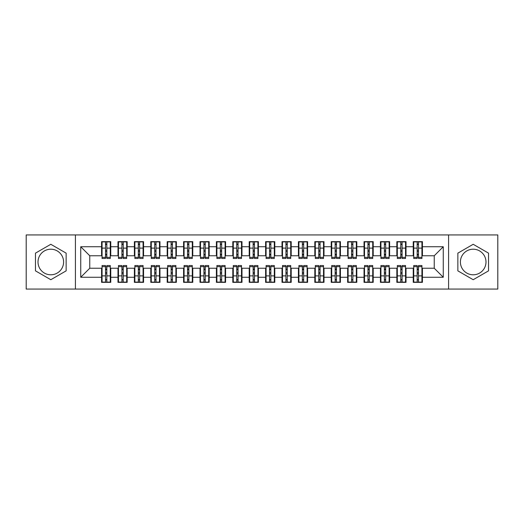 <?xml version="1.0" encoding="UTF-8"?>
<svg xmlns="http://www.w3.org/2000/svg" width="524" height="524" viewBox="0 0 524 524"><rect width="100%" height="100%" fill="white"/><g stroke="black" fill="none" stroke-linecap="round" stroke-linejoin="round"><path stroke-width="0.79" d="M473.192 249.208A12.792 12.792 0 0 0 460.399 262A12.792 12.792 0 0 0 473.192 274.792A12.792 12.792 0 0 0 485.99 262A12.792 12.792 0 0 0 473.192 249.208M50.808 274.792A12.792 12.792 0 0 1 38.01 262A12.792 12.792 0 0 1 50.808 249.208A12.792 12.792 0 0 1 63.6 262A12.792 12.792 0 0 1 50.808 274.792M448.59 289.065L497.8 289.065L497.8 234.935L448.59 234.935L448.59 289.065L75.41 289.065L75.41 234.935L26.2 234.935L26.2 289.065L75.41 289.065M417.176 251.586L418.486 251.586L417.176 251.586M418.486 272.414L417.176 272.414L418.486 272.414M400.775 251.586L402.085 251.586L400.775 251.586M402.085 272.414L400.775 272.414L402.085 272.414M384.367 251.586L385.684 251.586L384.367 251.586M385.684 272.414L384.367 272.414L385.684 272.414M367.966 251.586L369.276 251.586L367.966 251.586M369.276 272.414L367.966 272.414L369.276 272.414M351.565 251.586L352.875 251.586L351.565 251.586M352.875 272.414L351.565 272.414L352.875 272.414M335.157 251.586L336.474 251.586L335.157 251.586M336.474 272.414L335.157 272.414L336.474 272.414M318.756 251.586L320.066 251.586L318.756 251.586M320.066 272.414L318.756 272.414L320.066 272.414M302.355 251.586L303.665 251.586L302.355 251.586M303.665 272.414L302.355 272.414L303.665 272.414M285.947 251.586L287.263 251.586L285.947 251.586M287.263 272.414L285.947 272.414L287.263 272.414M269.546 251.586L270.856 251.586L269.546 251.586M270.856 272.414L269.546 272.414L270.856 272.414M253.144 251.586L254.454 251.586L253.144 251.586M254.454 272.414L253.144 272.414L254.454 272.414M236.737 251.586L238.053 251.586L236.737 251.586M238.053 272.414L236.737 272.414L238.053 272.414M220.335 251.586L221.645 251.586L220.335 251.586M221.645 272.414L220.335 272.414L221.645 272.414M203.934 251.586L205.244 251.586L203.934 251.586M205.244 272.414L203.934 272.414L205.244 272.414M187.527 251.586L188.843 251.586L187.527 251.586M188.843 272.414L187.527 272.414L188.843 272.414M171.125 251.586L172.435 251.586L171.125 251.586M172.435 272.414L171.125 272.414L172.435 272.414M154.724 251.586L156.034 251.586L154.724 251.586M156.034 272.414L154.724 272.414L156.034 272.414M138.316 251.586L139.633 251.586L138.316 251.586M139.633 272.414L138.316 272.414L139.633 272.414M121.915 251.586L123.225 251.586L121.915 251.586M123.225 272.414L121.915 272.414L123.225 272.414M448.59 234.935L75.41 234.935M102.069 255.764L89.761 255.764L80.742 246.745L80.742 277.255L101.571 277.255L101.571 282.338L110.761 282.338L110.761 277.255L117.979 277.255L117.979 282.338L127.162 282.338L127.162 277.255L134.38 277.255L134.38 282.338L143.569 282.338L143.569 277.255L150.788 277.255L150.788 282.338L159.971 282.338L159.971 277.255L167.189 277.255L167.189 282.338L176.372 282.338L176.372 277.255L183.59 277.255L183.59 282.338L192.78 282.338L192.78 277.255L199.998 277.255L199.998 282.338L209.181 282.338L209.181 277.255L216.399 277.255L216.399 282.338L225.582 282.338L225.582 277.255L232.8 277.255L232.8 282.338L241.99 282.338L241.99 277.255L249.208 277.255L249.208 282.338L258.391 282.338L258.391 277.255L265.609 277.255L265.609 282.338L274.792 282.338L274.792 277.255L282.01 277.255L282.01 282.338L291.2 282.338L291.2 277.255L298.418 277.255L298.418 282.338L307.601 282.338L307.601 277.255L314.819 277.255L314.819 282.338L324.002 282.338L324.002 277.255L331.22 277.255L331.22 282.338L340.41 282.338L340.41 277.255L347.628 277.255L347.628 282.338L356.811 282.338L356.811 277.255L364.029 277.255L364.029 282.338L373.212 282.338L373.212 277.255L380.431 277.255L380.431 282.338L389.62 282.338L389.62 277.255L396.838 277.255L396.838 282.338L406.021 282.338L406.021 277.255L413.24 277.255L413.24 282.338L422.429 282.338L422.429 268.236L434.239 268.236L434.239 255.764L421.931 255.764M80.742 246.745L101.571 246.745L101.571 255.764M434.239 255.764L443.258 246.745L422.429 246.745L422.429 241.662L413.24 241.662L413.24 246.745L406.021 246.745L406.021 241.662L396.838 241.662L396.838 246.745L389.62 246.745L389.62 241.662L380.431 241.662L380.431 246.745L373.212 246.745L373.212 241.662L364.029 241.662L364.029 246.745L356.811 246.745L356.811 241.662L347.628 241.662L347.628 246.745L340.41 246.745L340.41 241.662L331.22 241.662L331.22 246.745L324.002 246.745L324.002 241.662L314.819 241.662L314.819 246.745L307.601 246.745L307.601 241.662L298.418 241.662L298.418 246.745L291.2 246.745L291.2 241.662L282.01 241.662L282.01 246.745L274.792 246.745L274.792 241.662L265.609 241.662L265.609 246.745L258.391 246.745L258.391 241.662L249.208 241.662L249.208 246.745L241.99 246.745L241.99 241.662L232.8 241.662L232.8 246.745L225.582 246.745L225.582 241.662L216.399 241.662L216.399 246.745L209.181 246.745L209.181 241.662L199.998 241.662L199.998 246.745L192.78 246.745L192.78 241.662L183.59 241.662L183.59 246.745L176.372 246.745L176.372 241.662L167.189 241.662L167.189 246.745L159.971 246.745L159.971 241.662L150.788 241.662L150.788 246.745L143.569 246.745L143.569 241.662L134.38 241.662L134.38 246.745L127.162 246.745L127.162 241.662L117.979 241.662L117.979 246.745L110.761 246.745L110.761 241.662L101.571 241.662L101.571 246.745M443.258 246.745L443.258 277.255L422.429 277.255M406.021 277.255L406.021 268.236L413.731 268.236M413.24 277.255L413.24 268.236M422.429 246.745L422.429 255.764M389.62 277.255L389.62 268.236L397.33 268.236M396.838 277.255L396.838 268.236M413.24 246.745L413.24 255.764L405.53 255.764M406.021 246.745L406.021 255.764M373.212 277.255L373.212 268.236L380.928 268.236M380.431 277.255L380.431 268.236M396.838 246.745L396.838 255.764L389.129 255.764M389.62 246.745L389.62 255.764M356.811 277.255L356.811 268.236L364.521 268.236M364.029 277.255L364.029 268.236M380.431 246.745L380.431 255.764L372.721 255.764M373.212 246.745L373.212 255.764M340.41 277.255L340.41 268.236L348.119 268.236M347.628 277.255L347.628 268.236M364.029 246.745L364.029 255.764L356.32 255.764M356.811 246.745L356.811 255.764M324.002 277.255L324.002 268.236L331.712 268.236M331.22 277.255L331.22 268.236M347.628 246.745L347.628 255.764L339.919 255.764M340.41 246.745L340.41 255.764M307.601 277.255L307.601 268.236L315.31 268.236M314.819 277.255L314.819 268.236M331.22 246.745L331.22 255.764L323.511 255.764M324.002 246.745L324.002 255.764M291.2 277.255L291.2 268.236L298.909 268.236M298.418 277.255L298.418 268.236M314.819 246.745L314.819 255.764L307.11 255.764M307.601 246.745L307.601 255.764M274.792 277.255L274.792 268.236L282.502 268.236M282.01 277.255L282.01 268.236M298.418 246.745L298.418 255.764L290.709 255.764M291.2 246.745L291.2 255.764M258.391 277.255L258.391 268.236L266.1 268.236M265.609 277.255L265.609 268.236M282.01 246.745L282.01 255.764L274.301 255.764M274.792 246.745L274.792 255.764M241.99 277.255L241.99 268.236L249.699 268.236M249.208 277.255L249.208 268.236M265.609 246.745L265.609 255.764L257.9 255.764M258.391 246.745L258.391 255.764M225.582 277.255L225.582 268.236L233.291 268.236M232.8 277.255L232.8 268.236M249.208 246.745L249.208 255.764L241.499 255.764M241.99 246.745L241.99 255.764M209.181 277.255L209.181 268.236L216.89 268.236M216.399 277.255L216.399 268.236M232.8 246.745L232.8 255.764L225.091 255.764M225.582 246.745L225.582 255.764M192.78 277.255L192.78 268.236L200.489 268.236M199.998 277.255L199.998 268.236M216.399 246.745L216.399 255.764L208.69 255.764M209.181 246.745L209.181 255.764M176.372 277.255L176.372 268.236L184.081 268.236M183.59 277.255L183.59 268.236M199.998 246.745L199.998 255.764L192.288 255.764M192.78 246.745L192.78 255.764M159.971 277.255L159.971 268.236L167.68 268.236M167.189 277.255L167.189 268.236M183.59 246.745L183.59 255.764L175.881 255.764M176.372 246.745L176.372 255.764M143.569 277.255L143.569 268.236L151.279 268.236M150.788 277.255L150.788 268.236M167.189 246.745L167.189 255.764L159.479 255.764M159.971 246.745L159.971 255.764M127.162 277.255L127.162 268.236L134.871 268.236M134.38 277.255L134.38 268.236M150.788 246.745L150.788 255.764L143.072 255.764M143.569 246.745L143.569 255.764M110.761 277.255L110.761 268.236L118.47 268.236M117.979 277.255L117.979 268.236M134.38 246.745L134.38 255.764L126.67 255.764M127.162 246.745L127.162 255.764M105.514 251.586L106.824 251.586L105.514 251.586M106.824 272.414L105.514 272.414L106.824 272.414M80.742 277.255L89.761 268.236L102.069 268.236M101.571 277.255L101.571 268.236M117.979 246.745L117.979 255.764L110.269 255.764M110.761 246.745L110.761 255.764M66.142 253.144L50.808 244.289L35.468 253.144L35.468 270.856L50.808 279.711L66.142 270.856L66.142 253.144M457.858 253.144L457.858 270.856L473.192 279.711L488.532 270.856L488.532 253.144L473.192 244.289L457.858 253.144M89.761 255.764L89.761 268.236M413.731 255.764L413.24 255.764M397.33 255.764L396.838 255.764M380.928 255.764L380.431 255.764M364.521 255.764L364.029 255.764M348.119 255.764L347.628 255.764M331.712 255.764L331.22 255.764M315.31 255.764L314.819 255.764M298.909 255.764L298.418 255.764M282.502 255.764L282.01 255.764M266.1 255.764L265.609 255.764M249.699 255.764L249.208 255.764M233.291 255.764L232.8 255.764M216.89 255.764L216.399 255.764M200.489 255.764L199.998 255.764M184.081 255.764L183.59 255.764M167.68 255.764L167.189 255.764M151.279 255.764L150.788 255.764M134.871 255.764L134.38 255.764M118.47 255.764L117.979 255.764M110.269 268.236L110.761 268.236M126.67 268.236L127.162 268.236M143.072 268.236L143.569 268.236M159.479 268.236L159.971 268.236M175.881 268.236L176.372 268.236M192.288 268.236L192.78 268.236M208.69 268.236L209.181 268.236M225.091 268.236L225.582 268.236M241.499 268.236L241.99 268.236M257.9 268.236L258.391 268.236M274.301 268.236L274.792 268.236M290.709 268.236L291.2 268.236M307.11 268.236L307.601 268.236M323.511 268.236L324.002 268.236M339.919 268.236L340.41 268.236M356.32 268.236L356.811 268.236M372.721 268.236L373.212 268.236M389.129 268.236L389.62 268.236M405.53 268.236L406.021 268.236M421.931 268.236L422.429 268.236M443.258 277.255L434.239 268.236M102.069 241.826L110.269 241.826L102.069 241.826L102.069 258.476L105.514 258.476L105.514 241.885L110.269 241.911L110.269 258.476L106.824 258.476L106.824 241.911M105.514 244.02L106.824 244.02M105.514 257.094L106.824 257.094M106.824 255.037L105.514 255.037M105.514 254.232L106.824 254.232M110.761 249.45L110.269 249.45M110.761 251.586L110.269 251.586M102.069 249.45L101.571 249.45M102.069 251.586L101.571 251.586M110.269 282.174L102.069 282.174L110.269 282.174L110.269 265.524L106.824 265.524L106.824 282.115L102.069 282.089L102.069 265.524L105.514 265.524L105.514 282.089M106.824 279.98L105.514 279.98M106.824 266.906L105.514 266.906M105.514 268.963L106.824 268.963M106.824 269.768L105.514 269.768M101.571 274.55L102.069 274.55M101.571 272.414L102.069 272.414M110.269 274.55L110.761 274.55M110.269 272.414L110.761 272.414M118.47 241.826L126.67 241.826L118.47 241.826L118.47 258.476L121.915 258.476L121.915 241.885L126.67 241.911L126.67 258.476L123.225 258.476L123.225 241.911M121.915 244.02L123.225 244.02M121.915 257.094L123.225 257.094M123.225 255.037L121.915 255.037M121.915 254.232L123.225 254.232M127.162 249.45L126.67 249.45M127.162 251.586L126.67 251.586M118.47 249.45L117.979 249.45M118.47 251.586L117.979 251.586M134.871 241.826L143.072 241.826L134.871 241.826L134.871 258.476L138.316 258.476L138.316 241.885L143.072 241.911L143.072 258.476L139.633 258.476L139.633 241.911M138.316 244.02L139.633 244.02M138.316 257.094L139.633 257.094M139.633 255.037L138.316 255.037M138.316 254.232L139.633 254.232M143.569 249.45L143.072 249.45M143.569 251.586L143.072 251.586M134.871 249.45L134.38 249.45M134.871 251.586L134.38 251.586M151.279 241.826L159.479 241.826L151.279 241.826L151.279 258.476L154.724 258.476L154.724 241.885L159.479 241.911L159.479 258.476L156.034 258.476L156.034 241.911M154.724 244.02L156.034 244.02M154.724 257.094L156.034 257.094M156.034 255.037L154.724 255.037M154.724 254.232L156.034 254.232M159.971 249.45L159.479 249.45M159.971 251.586L159.479 251.586M151.279 249.45L150.788 249.45M151.279 251.586L150.788 251.586M167.68 241.826L175.881 241.826L167.68 241.826L167.68 258.476L171.125 258.476L171.125 241.885L175.881 241.911L175.881 258.476L172.435 258.476L172.435 241.911M171.125 244.02L172.435 244.02M171.125 257.094L172.435 257.094M172.435 255.037L171.125 255.037M171.125 254.232L172.435 254.232M176.372 249.45L175.881 249.45M176.372 251.586L175.881 251.586M167.68 249.45L167.189 249.45M167.68 251.586L167.189 251.586M126.67 282.174L118.47 282.174L126.67 282.174L126.67 265.524L123.225 265.524L123.225 282.115L118.47 282.089L118.47 265.524L121.915 265.524L121.915 282.089M123.225 279.98L121.915 279.98M123.225 266.906L121.915 266.906M121.915 268.963L123.225 268.963M123.225 269.768L121.915 269.768M117.979 274.55L118.47 274.55M117.979 272.414L118.47 272.414M126.67 274.55L127.162 274.55M126.67 272.414L127.162 272.414M143.072 282.174L134.871 282.174L143.072 282.174L143.072 265.524L139.633 265.524L139.633 282.115L134.871 282.089L134.871 265.524L138.316 265.524L138.316 282.089M139.633 279.98L138.316 279.98M139.633 266.906L138.316 266.906M138.316 268.963L139.633 268.963M139.633 269.768L138.316 269.768M134.38 274.55L134.871 274.55M134.38 272.414L134.871 272.414M143.072 274.55L143.569 274.55M143.072 272.414L143.569 272.414M159.479 282.174L151.279 282.174L159.479 282.174L159.479 265.524L156.034 265.524L156.034 282.115L151.279 282.089L151.279 265.524L154.724 265.524L154.724 282.089M156.034 279.98L154.724 279.98M156.034 266.906L154.724 266.906M154.724 268.963L156.034 268.963M156.034 269.768L154.724 269.768M150.788 274.55L151.279 274.55M150.788 272.414L151.279 272.414M159.479 274.55L159.971 274.55M159.479 272.414L159.971 272.414M175.881 282.174L167.68 282.174L175.881 282.174L175.881 265.524L172.435 265.524L172.435 282.115L167.68 282.089L167.68 265.524L171.125 265.524L171.125 282.089M172.435 279.98L171.125 279.98M172.435 266.906L171.125 266.906M171.125 268.963L172.435 268.963M172.435 269.768L171.125 269.768M167.189 274.55L167.68 274.55M167.189 272.414L167.68 272.414M175.881 274.55L176.372 274.55M175.881 272.414L176.372 272.414M184.081 241.826L192.288 241.826L184.081 241.826L184.081 258.476L187.527 258.476L187.527 241.885L192.288 241.911L192.288 258.476L188.843 258.476L188.843 241.911M187.527 244.02L188.843 244.02M187.527 257.094L188.843 257.094M188.843 255.037L187.527 255.037M187.527 254.232L188.843 254.232M192.78 249.45L192.288 249.45M192.78 251.586L192.288 251.586M184.081 249.45L183.59 249.45M184.081 251.586L183.59 251.586M192.288 282.174L184.081 282.174L192.288 282.174L192.288 265.524L188.843 265.524L188.843 282.115L184.081 282.089L184.081 265.524L187.527 265.524L187.527 282.089M188.843 279.98L187.527 279.98M188.843 266.906L187.527 266.906M187.527 268.963L188.843 268.963M188.843 269.768L187.527 269.768M183.59 274.55L184.081 274.55M183.59 272.414L184.081 272.414M192.288 274.55L192.78 274.55M192.288 272.414L192.78 272.414M200.489 241.826L208.69 241.826L200.489 241.826L200.489 258.476L203.934 258.476L203.934 241.885L208.69 241.911L208.69 258.476L205.244 258.476L205.244 241.911M203.934 244.02L205.244 244.02M203.934 257.094L205.244 257.094M205.244 255.037L203.934 255.037M203.934 254.232L205.244 254.232M209.181 249.45L208.69 249.45M209.181 251.586L208.69 251.586M200.489 249.45L199.998 249.45M200.489 251.586L199.998 251.586M208.69 282.174L200.489 282.174L208.69 282.174L208.69 265.524L205.244 265.524L205.244 282.115L200.489 282.089L200.489 265.524L203.934 265.524L203.934 282.089M205.244 279.98L203.934 279.98M205.244 266.906L203.934 266.906M203.934 268.963L205.244 268.963M205.244 269.768L203.934 269.768M199.998 274.55L200.489 274.55M199.998 272.414L200.489 272.414M208.69 274.55L209.181 274.55M208.69 272.414L209.181 272.414M216.89 241.826L225.091 241.826L216.89 241.826L216.89 258.476L220.335 258.476L220.335 241.885L225.091 241.911L225.091 258.476L221.645 258.476L221.645 241.911M220.335 244.02L221.645 244.02M220.335 257.094L221.645 257.094M221.645 255.037L220.335 255.037M220.335 254.232L221.645 254.232M225.582 249.45L225.091 249.45M225.582 251.586L225.091 251.586M216.89 249.45L216.399 249.45M216.89 251.586L216.399 251.586M225.091 282.174L216.89 282.174L225.091 282.174L225.091 265.524L221.645 265.524L221.645 282.115L216.89 282.089L216.89 265.524L220.335 265.524L220.335 282.089M221.645 279.98L220.335 279.98M221.645 266.906L220.335 266.906M220.335 268.963L221.645 268.963M221.645 269.768L220.335 269.768M216.399 274.55L216.89 274.55M216.399 272.414L216.89 272.414M225.091 274.55L225.582 274.55M225.091 272.414L225.582 272.414M233.291 241.826L241.499 241.826L233.291 241.826L233.291 258.476L236.737 258.476L236.737 241.885L241.499 241.911L241.499 258.476L238.053 258.476L238.053 241.911M236.737 244.02L238.053 244.02M236.737 257.094L238.053 257.094M238.053 255.037L236.737 255.037M236.737 254.232L238.053 254.232M241.99 249.45L241.499 249.45M241.99 251.586L241.499 251.586M233.291 249.45L232.8 249.45M233.291 251.586L232.8 251.586M241.499 282.174L233.291 282.174L241.499 282.174L241.499 265.524L238.053 265.524L238.053 282.115L233.291 282.089L233.291 265.524L236.737 265.524L236.737 282.089M238.053 279.98L236.737 279.98M238.053 266.906L236.737 266.906M236.737 268.963L238.053 268.963M238.053 269.768L236.737 269.768M232.8 274.55L233.291 274.55M232.8 272.414L233.291 272.414M241.499 274.55L241.99 274.55M241.499 272.414L241.99 272.414M249.699 241.826L257.9 241.826L249.699 241.826L249.699 258.476L253.144 258.476L253.144 241.885L257.9 241.911L257.9 258.476L254.454 258.476L254.454 241.911M253.144 244.02L254.454 244.02M253.144 257.094L254.454 257.094M254.454 255.037L253.144 255.037M253.144 254.232L254.454 254.232M258.391 249.45L257.9 249.45M258.391 251.586L257.9 251.586M249.699 249.45L249.208 249.45M249.699 251.586L249.208 251.586M257.9 282.174L249.699 282.174L257.9 282.174L257.9 265.524L254.454 265.524L254.454 282.115L249.699 282.089L249.699 265.524L253.144 265.524L253.144 282.089M254.454 279.98L253.144 279.98M254.454 266.906L253.144 266.906M253.144 268.963L254.454 268.963M254.454 269.768L253.144 269.768M249.208 274.55L249.699 274.55M249.208 272.414L249.699 272.414M257.9 274.55L258.391 274.55M257.9 272.414L258.391 272.414M266.1 241.826L274.301 241.826L266.1 241.826L266.1 258.476L269.546 258.476L269.546 241.885L274.301 241.911L274.301 258.476L270.856 258.476L270.856 241.911M269.546 244.02L270.856 244.02M269.546 257.094L270.856 257.094M270.856 255.037L269.546 255.037M269.546 254.232L270.856 254.232M274.792 249.45L274.301 249.45M274.792 251.586L274.301 251.586M266.1 249.45L265.609 249.45M266.1 251.586L265.609 251.586M274.301 282.174L266.1 282.174L274.301 282.174L274.301 265.524L270.856 265.524L270.856 282.115L266.1 282.089L266.1 265.524L269.546 265.524L269.546 282.089M270.856 279.98L269.546 279.98M270.856 266.906L269.546 266.906M269.546 268.963L270.856 268.963M270.856 269.768L269.546 269.768M265.609 274.55L266.1 274.55M265.609 272.414L266.1 272.414M274.301 274.55L274.792 274.55M274.301 272.414L274.792 272.414M282.502 241.826L290.709 241.826L282.502 241.826L282.502 258.476L285.947 258.476L285.947 241.885L290.709 241.911L290.709 258.476L287.263 258.476L287.263 241.911M285.947 244.02L287.263 244.02M285.947 257.094L287.263 257.094M287.263 255.037L285.947 255.037M285.947 254.232L287.263 254.232M291.2 249.45L290.709 249.45M291.2 251.586L290.709 251.586M282.502 249.45L282.01 249.45M282.502 251.586L282.01 251.586M290.709 282.174L282.502 282.174L290.709 282.174L290.709 265.524L287.263 265.524L287.263 282.115L282.502 282.089L282.502 265.524L285.947 265.524L285.947 282.089M287.263 279.98L285.947 279.98M287.263 266.906L285.947 266.906M285.947 268.963L287.263 268.963M287.263 269.768L285.947 269.768M282.01 274.55L282.502 274.55M282.01 272.414L282.502 272.414M290.709 274.55L291.2 274.55M290.709 272.414L291.2 272.414M298.909 241.826L307.11 241.826L298.909 241.826L298.909 258.476L302.355 258.476L302.355 241.885L307.11 241.911L307.11 258.476L303.665 258.476L303.665 241.911M302.355 244.02L303.665 244.02M302.355 257.094L303.665 257.094M303.665 255.037L302.355 255.037M302.355 254.232L303.665 254.232M307.601 249.45L307.11 249.45M307.601 251.586L307.11 251.586M298.909 249.45L298.418 249.45M298.909 251.586L298.418 251.586M307.11 282.174L298.909 282.174L307.11 282.174L307.11 265.524L303.665 265.524L303.665 282.115L298.909 282.089L298.909 265.524L302.355 265.524L302.355 282.089M303.665 279.98L302.355 279.98M303.665 266.906L302.355 266.906M302.355 268.963L303.665 268.963M303.665 269.768L302.355 269.768M298.418 274.55L298.909 274.55M298.418 272.414L298.909 272.414M307.11 274.55L307.601 274.55M307.11 272.414L307.601 272.414M315.31 241.826L323.511 241.826L315.31 241.826L315.31 258.476L318.756 258.476L318.756 241.885L323.511 241.911L323.511 258.476L320.066 258.476L320.066 241.911M318.756 244.02L320.066 244.02M318.756 257.094L320.066 257.094M320.066 255.037L318.756 255.037M318.756 254.232L320.066 254.232M324.002 249.45L323.511 249.45M324.002 251.586L323.511 251.586M315.31 249.45L314.819 249.45M315.31 251.586L314.819 251.586M323.511 282.174L315.31 282.174L323.511 282.174L323.511 265.524L320.066 265.524L320.066 282.115L315.31 282.089L315.31 265.524L318.756 265.524L318.756 282.089M320.066 279.98L318.756 279.98M320.066 266.906L318.756 266.906M318.756 268.963L320.066 268.963M320.066 269.768L318.756 269.768M314.819 274.55L315.31 274.55M314.819 272.414L315.31 272.414M323.511 274.55L324.002 274.55M323.511 272.414L324.002 272.414M331.712 241.826L339.919 241.826L331.712 241.826L331.712 258.476L335.157 258.476L335.157 241.885L339.919 241.911L339.919 258.476L336.474 258.476L336.474 241.911M335.157 244.02L336.474 244.02M335.157 257.094L336.474 257.094M336.474 255.037L335.157 255.037M335.157 254.232L336.474 254.232M340.41 249.45L339.919 249.45M340.41 251.586L339.919 251.586M331.712 249.45L331.22 249.45M331.712 251.586L331.22 251.586M339.919 282.174L331.712 282.174L339.919 282.174L339.919 265.524L336.474 265.524L336.474 282.115L331.712 282.089L331.712 265.524L335.157 265.524L335.157 282.089M336.474 279.98L335.157 279.98M336.474 266.906L335.157 266.906M335.157 268.963L336.474 268.963M336.474 269.768L335.157 269.768M331.22 274.55L331.712 274.55M331.22 272.414L331.712 272.414M339.919 274.55L340.41 274.55M339.919 272.414L340.41 272.414M348.119 241.826L356.32 241.826L348.119 241.826L348.119 258.476L351.565 258.476L351.565 241.885L356.32 241.911L356.32 258.476L352.875 258.476L352.875 241.911M351.565 244.02L352.875 244.02M351.565 257.094L352.875 257.094M352.875 255.037L351.565 255.037M351.565 254.232L352.875 254.232M356.811 249.45L356.32 249.45M356.811 251.586L356.32 251.586M348.119 249.45L347.628 249.45M348.119 251.586L347.628 251.586M356.32 282.174L348.119 282.174L356.32 282.174L356.32 265.524L352.875 265.524L352.875 282.115L348.119 282.089L348.119 265.524L351.565 265.524L351.565 282.089M352.875 279.98L351.565 279.98M352.875 266.906L351.565 266.906M351.565 268.963L352.875 268.963M352.875 269.768L351.565 269.768M347.628 274.55L348.119 274.55M347.628 272.414L348.119 272.414M356.32 274.55L356.811 274.55M356.32 272.414L356.811 272.414M364.521 241.826L372.721 241.826L364.521 241.826L364.521 258.476L367.966 258.476L367.966 241.885L372.721 241.911L372.721 258.476L369.276 258.476L369.276 241.911M367.966 244.02L369.276 244.02M367.966 257.094L369.276 257.094M369.276 255.037L367.966 255.037M367.966 254.232L369.276 254.232M373.212 249.45L372.721 249.45M373.212 251.586L372.721 251.586M364.521 249.45L364.029 249.45M364.521 251.586L364.029 251.586M372.721 282.174L364.521 282.174L372.721 282.174L372.721 265.524L369.276 265.524L369.276 282.115L364.521 282.089L364.521 265.524L367.966 265.524L367.966 282.089M369.276 279.98L367.966 279.98M369.276 266.906L367.966 266.906M367.966 268.963L369.276 268.963M369.276 269.768L367.966 269.768M364.029 274.55L364.521 274.55M364.029 272.414L364.521 272.414M372.721 274.55L373.212 274.55M372.721 272.414L373.212 272.414M380.928 241.826L389.129 241.826L380.928 241.826L380.928 258.476L384.367 258.476L384.367 241.885L389.129 241.911L389.129 258.476L385.684 258.476L385.684 241.911M384.367 244.02L385.684 244.02M384.367 257.094L385.684 257.094M385.684 255.037L384.367 255.037M384.367 254.232L385.684 254.232M389.62 249.45L389.129 249.45M389.62 251.586L389.129 251.586M380.928 249.45L380.431 249.45M380.928 251.586L380.431 251.586M389.129 282.174L380.928 282.174L389.129 282.174L389.129 265.524L385.684 265.524L385.684 282.115L380.928 282.089L380.928 265.524L384.367 265.524L384.367 282.089M385.684 279.98L384.367 279.98M385.684 266.906L384.367 266.906M384.367 268.963L385.684 268.963M385.684 269.768L384.367 269.768M380.431 274.55L380.928 274.55M380.431 272.414L380.928 272.414M389.129 274.55L389.62 274.55M389.129 272.414L389.62 272.414M397.33 241.826L405.53 241.826L397.33 241.826L397.33 258.476L400.775 258.476L400.775 241.885L405.53 241.911L405.53 258.476L402.085 258.476L402.085 241.911M400.775 244.02L402.085 244.02M400.775 257.094L402.085 257.094M402.085 255.037L400.775 255.037M400.775 254.232L402.085 254.232M406.021 249.45L405.53 249.45M406.021 251.586L405.53 251.586M397.33 249.45L396.838 249.45M397.33 251.586L396.838 251.586M405.53 282.174L397.33 282.174L405.53 282.174L405.53 265.524L402.085 265.524L402.085 282.115L397.33 282.089L397.33 265.524L400.775 265.524L400.775 282.089M402.085 279.98L400.775 279.98M402.085 266.906L400.775 266.906M400.775 268.963L402.085 268.963M402.085 269.768L400.775 269.768M396.838 274.55L397.33 274.55M396.838 272.414L397.33 272.414M405.53 274.55L406.021 274.55M405.53 272.414L406.021 272.414M413.731 241.826L421.931 241.826L413.731 241.826L413.731 258.476L417.176 258.476L417.176 241.885L421.931 241.911L421.931 258.476L418.486 258.476L418.486 241.911M417.176 244.02L418.486 244.02M417.176 257.094L418.486 257.094M418.486 255.037L417.176 255.037M417.176 254.232L418.486 254.232M422.429 249.45L421.931 249.45M422.429 251.586L421.931 251.586M413.731 249.45L413.24 249.45M413.731 251.586L413.24 251.586M421.931 282.174L413.731 282.174L421.931 282.174L421.931 265.524L418.486 265.524L418.486 282.115L413.731 282.089L413.731 265.524L417.176 265.524L417.176 282.089M418.486 279.98L417.176 279.98M418.486 266.906L417.176 266.906M417.176 268.963L418.486 268.963M418.486 269.768L417.176 269.768M413.24 274.55L413.731 274.55M413.24 272.414L413.731 272.414M421.931 274.55L422.429 274.55M421.931 272.414L422.429 272.414M102.069 241.911L105.514 241.911M106.824 257.349L110.269 257.349M106.824 248.114L110.269 248.114M102.069 257.349L105.514 257.349M102.069 248.114L105.514 248.114M105.514 250.334L106.824 250.334M105.514 244.453L106.824 244.453M110.269 282.089L106.824 282.089M105.514 266.651L102.069 266.651M105.514 275.886L102.069 275.886M110.269 266.651L106.824 266.651M110.269 275.886L106.824 275.886M106.824 273.666L105.514 273.666M106.824 279.547L105.514 279.547M118.47 241.911L121.915 241.911M123.225 257.349L126.67 257.349M123.225 248.114L126.67 248.114M118.47 257.349L121.915 257.349M118.47 248.114L121.915 248.114M121.915 250.334L123.225 250.334M121.915 244.453L123.225 244.453M134.871 241.911L138.316 241.911M139.633 257.349L143.072 257.349M139.633 248.114L143.072 248.114M134.871 257.349L138.316 257.349M134.871 248.114L138.316 248.114M138.316 250.334L139.633 250.334M138.316 244.453L139.633 244.453M151.279 241.911L154.724 241.911M156.034 257.349L159.479 257.349M156.034 248.114L159.479 248.114M151.279 257.349L154.724 257.349M151.279 248.114L154.724 248.114M154.724 250.334L156.034 250.334M154.724 244.453L156.034 244.453M167.68 241.911L171.125 241.911M172.435 257.349L175.881 257.349M172.435 248.114L175.881 248.114M167.68 257.349L171.125 257.349M167.68 248.114L171.125 248.114M171.125 250.334L172.435 250.334M171.125 244.453L172.435 244.453M126.67 282.089L123.225 282.089M121.915 266.651L118.47 266.651M121.915 275.886L118.47 275.886M126.67 266.651L123.225 266.651M126.67 275.886L123.225 275.886M123.225 273.666L121.915 273.666M123.225 279.547L121.915 279.547M143.072 282.089L139.633 282.089M138.316 266.651L134.871 266.651M138.316 275.886L134.871 275.886M143.072 266.651L139.633 266.651M143.072 275.886L139.633 275.886M139.633 273.666L138.316 273.666M139.633 279.547L138.316 279.547M159.479 282.089L156.034 282.089M154.724 266.651L151.279 266.651M154.724 275.886L151.279 275.886M159.479 266.651L156.034 266.651M159.479 275.886L156.034 275.886M156.034 273.666L154.724 273.666M156.034 279.547L154.724 279.547M175.881 282.089L172.435 282.089M171.125 266.651L167.68 266.651M171.125 275.886L167.68 275.886M175.881 266.651L172.435 266.651M175.881 275.886L172.435 275.886M172.435 273.666L171.125 273.666M172.435 279.547L171.125 279.547M184.081 241.911L187.527 241.911M188.843 257.349L192.288 257.349M188.843 248.114L192.288 248.114M184.081 257.349L187.527 257.349M184.081 248.114L187.527 248.114M187.527 250.334L188.843 250.334M187.527 244.453L188.843 244.453M192.288 282.089L188.843 282.089M187.527 266.651L184.081 266.651M187.527 275.886L184.081 275.886M192.288 266.651L188.843 266.651M192.288 275.886L188.843 275.886M188.843 273.666L187.527 273.666M188.843 279.547L187.527 279.547M200.489 241.911L203.934 241.911M205.244 257.349L208.69 257.349M205.244 248.114L208.69 248.114M200.489 257.349L203.934 257.349M200.489 248.114L203.934 248.114M203.934 250.334L205.244 250.334M203.934 244.453L205.244 244.453M208.69 282.089L205.244 282.089M203.934 266.651L200.489 266.651M203.934 275.886L200.489 275.886M208.69 266.651L205.244 266.651M208.69 275.886L205.244 275.886M205.244 273.666L203.934 273.666M205.244 279.547L203.934 279.547M216.89 241.911L220.335 241.911M221.645 257.349L225.091 257.349M221.645 248.114L225.091 248.114M216.89 257.349L220.335 257.349M216.89 248.114L220.335 248.114M220.335 250.334L221.645 250.334M220.335 244.453L221.645 244.453M225.091 282.089L221.645 282.089M220.335 266.651L216.89 266.651M220.335 275.886L216.89 275.886M225.091 266.651L221.645 266.651M225.091 275.886L221.645 275.886M221.645 273.666L220.335 273.666M221.645 279.547L220.335 279.547M233.291 241.911L236.737 241.911M238.053 257.349L241.499 257.349M238.053 248.114L241.499 248.114M233.291 257.349L236.737 257.349M233.291 248.114L236.737 248.114M236.737 250.334L238.053 250.334M236.737 244.453L238.053 244.453M241.499 282.089L238.053 282.089M236.737 266.651L233.291 266.651M236.737 275.886L233.291 275.886M241.499 266.651L238.053 266.651M241.499 275.886L238.053 275.886M238.053 273.666L236.737 273.666M238.053 279.547L236.737 279.547M249.699 241.911L253.144 241.911M254.454 257.349L257.9 257.349M254.454 248.114L257.9 248.114M249.699 257.349L253.144 257.349M249.699 248.114L253.144 248.114M253.144 250.334L254.454 250.334M253.144 244.453L254.454 244.453M257.9 282.089L254.454 282.089M253.144 266.651L249.699 266.651M253.144 275.886L249.699 275.886M257.9 266.651L254.454 266.651M257.9 275.886L254.454 275.886M254.454 273.666L253.144 273.666M254.454 279.547L253.144 279.547M266.1 241.911L269.546 241.911M270.856 257.349L274.301 257.349M270.856 248.114L274.301 248.114M266.1 257.349L269.546 257.349M266.1 248.114L269.546 248.114M269.546 250.334L270.856 250.334M269.546 244.453L270.856 244.453M274.301 282.089L270.856 282.089M269.546 266.651L266.1 266.651M269.546 275.886L266.1 275.886M274.301 266.651L270.856 266.651M274.301 275.886L270.856 275.886M270.856 273.666L269.546 273.666M270.856 279.547L269.546 279.547M282.502 241.911L285.947 241.911M287.263 257.349L290.709 257.349M287.263 248.114L290.709 248.114M282.502 257.349L285.947 257.349M282.502 248.114L285.947 248.114M285.947 250.334L287.263 250.334M285.947 244.453L287.263 244.453M290.709 282.089L287.263 282.089M285.947 266.651L282.502 266.651M285.947 275.886L282.502 275.886M290.709 266.651L287.263 266.651M290.709 275.886L287.263 275.886M287.263 273.666L285.947 273.666M287.263 279.547L285.947 279.547M298.909 241.911L302.355 241.911M303.665 257.349L307.11 257.349M303.665 248.114L307.11 248.114M298.909 257.349L302.355 257.349M298.909 248.114L302.355 248.114M302.355 250.334L303.665 250.334M302.355 244.453L303.665 244.453M307.11 282.089L303.665 282.089M302.355 266.651L298.909 266.651M302.355 275.886L298.909 275.886M307.11 266.651L303.665 266.651M307.11 275.886L303.665 275.886M303.665 273.666L302.355 273.666M303.665 279.547L302.355 279.547M315.31 241.911L318.756 241.911M320.066 257.349L323.511 257.349M320.066 248.114L323.511 248.114M315.31 257.349L318.756 257.349M315.31 248.114L318.756 248.114M318.756 250.334L320.066 250.334M318.756 244.453L320.066 244.453M323.511 282.089L320.066 282.089M318.756 266.651L315.31 266.651M318.756 275.886L315.31 275.886M323.511 266.651L320.066 266.651M323.511 275.886L320.066 275.886M320.066 273.666L318.756 273.666M320.066 279.547L318.756 279.547M331.712 241.911L335.157 241.911M336.474 257.349L339.919 257.349M336.474 248.114L339.919 248.114M331.712 257.349L335.157 257.349M331.712 248.114L335.157 248.114M335.157 250.334L336.474 250.334M335.157 244.453L336.474 244.453M339.919 282.089L336.474 282.089M335.157 266.651L331.712 266.651M335.157 275.886L331.712 275.886M339.919 266.651L336.474 266.651M339.919 275.886L336.474 275.886M336.474 273.666L335.157 273.666M336.474 279.547L335.157 279.547M348.119 241.911L351.565 241.911M352.875 257.349L356.32 257.349M352.875 248.114L356.32 248.114M348.119 257.349L351.565 257.349M348.119 248.114L351.565 248.114M351.565 250.334L352.875 250.334M351.565 244.453L352.875 244.453M356.32 282.089L352.875 282.089M351.565 266.651L348.119 266.651M351.565 275.886L348.119 275.886M356.32 266.651L352.875 266.651M356.32 275.886L352.875 275.886M352.875 273.666L351.565 273.666M352.875 279.547L351.565 279.547M364.521 241.911L367.966 241.911M369.276 257.349L372.721 257.349M369.276 248.114L372.721 248.114M364.521 257.349L367.966 257.349M364.521 248.114L367.966 248.114M367.966 250.334L369.276 250.334M367.966 244.453L369.276 244.453M372.721 282.089L369.276 282.089M367.966 266.651L364.521 266.651M367.966 275.886L364.521 275.886M372.721 266.651L369.276 266.651M372.721 275.886L369.276 275.886M369.276 273.666L367.966 273.666M369.276 279.547L367.966 279.547M380.928 241.911L384.367 241.911M385.684 257.349L389.129 257.349M385.684 248.114L389.129 248.114M380.928 257.349L384.367 257.349M380.928 248.114L384.367 248.114M384.367 250.334L385.684 250.334M384.367 244.453L385.684 244.453M389.129 282.089L385.684 282.089M384.367 266.651L380.928 266.651M384.367 275.886L380.928 275.886M389.129 266.651L385.684 266.651M389.129 275.886L385.684 275.886M385.684 273.666L384.367 273.666M385.684 279.547L384.367 279.547M397.33 241.911L400.775 241.911M402.085 257.349L405.53 257.349M402.085 248.114L405.53 248.114M397.33 257.349L400.775 257.349M397.33 248.114L400.775 248.114M400.775 250.334L402.085 250.334M400.775 244.453L402.085 244.453M405.53 282.089L402.085 282.089M400.775 266.651L397.33 266.651M400.775 275.886L397.33 275.886M405.53 266.651L402.085 266.651M405.53 275.886L402.085 275.886M402.085 273.666L400.775 273.666M402.085 279.547L400.775 279.547M413.731 241.911L417.176 241.911M418.486 257.349L421.931 257.349M418.486 248.114L421.931 248.114M413.731 257.349L417.176 257.349M413.731 248.114L417.176 248.114M417.176 250.334L418.486 250.334M417.176 244.453L418.486 244.453M421.931 282.089L418.486 282.089M417.176 266.651L413.731 266.651M417.176 275.886L413.731 275.886M421.931 266.651L418.486 266.651M421.931 275.886L418.486 275.886M418.486 273.666L417.176 273.666M418.486 279.547L417.176 279.547"/></g></svg>
